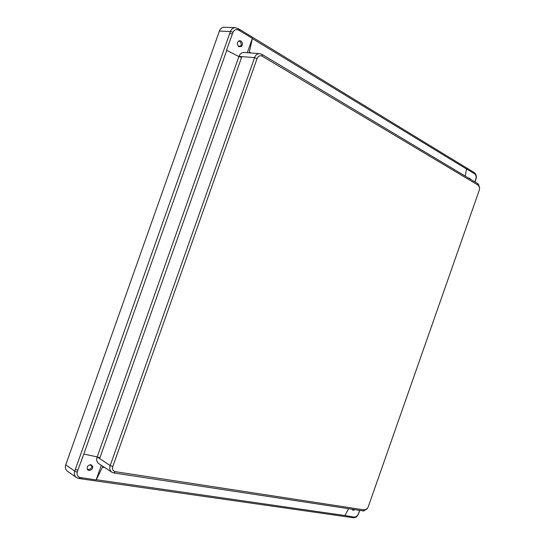 <?xml version="1.0" encoding="UTF-8"?>
<svg xmlns="http://www.w3.org/2000/svg" width="545" height="545" viewBox="0 0 545 545"><rect width="100%" height="100%" fill="white"/><g stroke="black" fill="none" stroke-linecap="round" stroke-linejoin="round"><path stroke-width="0.82" d="M470.362 179.196L469.661 178.188L468.611 178.147M240.897 40.998L239.528 40.684C236.898 42.135 236.68 44.145 238.88 46.7L241.455 46.448C242.893 44.479 242.709 42.66 240.897 40.998M238.833 40.882L239.48 41.148C241.326 42.687 241.694 44.424 240.604 46.359M90.94 464.694C87.568 465.314 86.485 467.045 87.697 469.872L88.903 470.451C91.362 470.315 92.657 469.02 92.779 466.554L90.94 464.694M92.05 466.07C91.703 468.312 90.306 469.449 87.874 469.483L87.268 469.3M352.118 509.241L353.112 510.393L354.768 509.643M352.199 509.589L352.833 509.35M238.39 46.325L240.87 45.964M90.163 464.687L92.01 466.595M240.706 46.359L238.751 46.618M226.768 50.331L83.828 454.06L97.201 456.914L238.88 56.578L226.529 50.215L233.008 32.216C234.289 29.825 236.08 29.069 238.383 29.948L252.369 38.341L247.294 52.695M97.18 456.908L110.185 465.594L255.019 56.469C256.164 54.541 257.744 53.601 259.767 53.648L244.14 52.456C241.728 52.422 239.991 53.723 238.928 56.36L238.853 56.564M465.212 176.11L466.554 168.834L474.913 174.032C476.058 175.122 476.385 176.723 475.894 178.835L474.879 181.901M238.383 29.948L238.117 28.49M239.371 29.341L239.998 30.799M233.008 32.216L230.392 31.549C231.414 29.008 233.09 27.713 235.42 27.666L224.363 27.25C221.944 27.386 220.289 28.653 219.397 31.065L65.747 464.851L74.747 471.125L230.392 31.549L219.397 31.065M232.245 34.076L229.758 33.388M101.309 465.307L96.138 479.913L79.965 477.475C77.615 476.684 76.702 474.947 77.22 472.243L74.747 471.125C73.916 473.864 74.447 475.989 76.341 477.502L67.335 471.132C65.427 469.49 64.896 467.392 65.747 464.851M77.22 472.243L77.799 470.294L75.421 469.279M79.965 477.475L78.814 478.483L76.341 477.502L78.555 478.367M81.75 477.842L80.605 478.748L78.814 478.483M235.42 27.666L239.684 29.43L473.523 172.172L474.021 173.385M473.523 172.172L474.416 172.724L474.913 174.032M474.416 172.724C476.248 174.189 476.786 176.301 476.023 179.08L475.431 180.327M359.823 510.413L358.365 513.894C357.431 515.856 356.178 516.905 354.597 517.021L352.315 517.6L80.605 478.748M359.148 512.348L358.365 513.894M358.617 513.792C357.132 516.19 356.846 517.655 353.351 517.743L354.597 517.021M257.09 58.533L112.788 466.54C112.072 469.306 112.931 471.023 115.342 471.677L364.503 509.95L367.248 508.594L368.243 506.843L479.328 190.055L479.641 187.95L478.367 185.286L262.261 56.217C259.992 55.188 258.269 55.958 257.09 58.533L254.481 57.647L238.928 56.36M366.935 508.976L363.753 510.917L363.018 510.897L113.864 472.958L115.342 471.677M262.261 56.217L261.907 54.337L477.795 183.645L478.374 184.101L479.641 187.936M104.79 467.576L102.474 467.215L96.254 479.702L344.937 515.543L348.589 508.703M466.527 169.025L252.328 38.572L249.365 52.02L250.972 52.974M363.018 510.897L364.503 509.95M478.367 185.286L477.795 183.645M113.864 472.958L111.916 472.222C110.219 470.975 109.531 469.184 109.865 466.861L110.185 465.594L112.788 466.54M259.767 53.648L261.907 54.337M90.749 464.674L92.214 466.2M77.799 470.294L83.828 454.06M359.659 510.386L358.944 512.429M353.494 516.953L344.937 515.543M238.88 56.578L241.544 57.498L99.878 457.861L97.201 456.914M102.474 467.215L103.032 466.431M97.085 457.18C96.227 460.007 96.806 462.174 98.808 463.679L111.916 472.222M249.297 52.851L249.365 52.02M353.351 517.743L352.315 517.6M366.949 508.982L367.241 508.601M475.533 180.524L475.022 181.982"/></g></svg>
